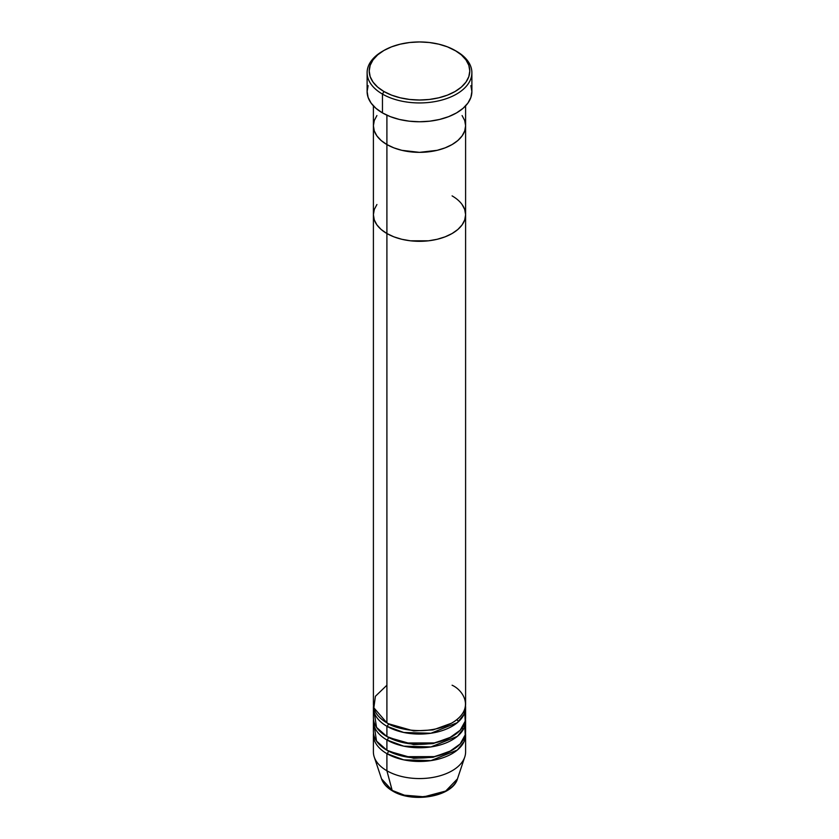 <?xml version="1.0" encoding="UTF-8"?>
<svg xmlns="http://www.w3.org/2000/svg" width="839" height="839" viewBox="0 0 839 839"><rect width="100%" height="100%" fill="white"/><g stroke="black" fill="none" stroke-linecap="round" stroke-linejoin="round"><path stroke-width="1.26" d="M456.542 51.305L455.063 50.455A50.288 29.04 180 0 1 455.063 91.514A50.288 29.04 180 0 1 383.937 91.514L382.458 94.083A52.385 30.246 0 0 0 456.542 94.083A52.385 30.246 0 0 0 456.542 51.315A52.385 30.246 0 0 0 456.542 51.305A52.385 30.246 180 0 1 471.885 72.699A52.385 30.246 180 0 1 439.552 100.638A52.385 30.246 180 0 1 382.458 94.083L382.458 112.908A52.385 30.246 0 0 0 439.552 119.463A52.385 30.246 0 0 0 471.885 91.514L470.878 97.418L467.9 103.092L463.055 108.325L456.542 112.908L448.603 116.663L439.552 119.463L429.725 121.183L419.5 121.76L409.275 121.183L399.448 119.463L390.397 116.663L382.458 112.908L382.458 94.083A52.385 30.246 180 0 1 367.115 72.699A52.385 30.246 180 0 1 383.213 50.885M386.905 115.195L386.905 144.56A46.103 26.617 0 0 0 437.14 150.328A46.103 26.617 0 0 0 465.603 125.735L464.712 130.926L462.09 135.918L457.832 140.522L452.095 144.56L445.11 147.863L437.14 150.328L419.5 152.352L401.86 150.328L393.89 147.863L386.905 144.56L381.168 140.522L376.91 135.918L374.288 130.926L373.397 125.735L374.288 120.543L376.91 115.551L374.288 120.543L373.397 125.735A46.103 26.617 0 0 0 386.905 144.56L386.905 115.195M465.603 105.882L465.603 125.735L464.712 120.543L462.09 115.551L464.712 120.543L465.603 125.735A46.103 26.617 180 0 1 437.14 150.328A46.103 26.617 180 0 1 386.905 144.56L386.905 722.861A46.103 26.617 0 0 0 437.14 728.63A46.103 26.617 0 0 0 465.603 704.036L465.603 214.711A46.103 26.617 180 0 1 437.14 239.293A46.103 26.617 180 0 1 386.905 233.525L381.168 229.498L376.91 224.894L374.288 219.902L373.397 214.711L374.288 209.509L376.91 204.517L374.288 209.509L373.397 214.711A46.103 26.617 0 0 0 386.905 233.525A46.103 26.617 180 0 1 373.397 214.711L373.397 704.036A46.103 26.617 0 0 0 386.905 722.861L386.905 233.525A46.103 26.617 0 0 0 437.14 239.293A46.103 26.617 0 0 0 465.603 214.711L464.712 219.902L462.09 224.894L457.832 229.498L452.095 233.525L445.11 236.839L437.14 239.293L428.498 240.814L410.502 240.814L401.86 239.293L393.89 236.839L386.905 233.525L386.905 144.56A46.103 26.617 180 0 1 373.397 125.735L373.397 214.711L374.288 219.902L376.91 224.894L381.168 229.498L386.905 233.525L393.89 236.839L401.86 239.293L410.502 240.814L428.498 240.814L437.14 239.293L445.11 236.839L452.095 233.525L457.832 229.498L462.09 224.894L464.712 219.902L465.603 214.711A46.103 26.617 180 0 0 452.095 195.886M456.542 51.315L447.439 46.848L438.745 44.163L429.316 42.506L419.5 41.95L409.684 42.506L400.255 44.163L391.561 46.848L383.937 50.455L377.686 54.85L373.04 59.873L370.177 65.316L369.212 70.99L370.177 76.653L373.04 82.096L377.686 87.12L383.937 91.514L391.561 95.132L400.255 97.806L409.684 99.463L419.5 100.019L429.316 99.463L438.745 97.806L447.439 95.132L455.063 91.514L461.314 87.12L465.96 82.096L468.823 76.653L469.788 70.99L468.823 65.316L465.96 59.873L461.314 54.85L455.063 50.455A50.288 29.04 180 0 0 383.937 50.455A50.288 29.04 180 0 0 383.937 91.514L382.458 94.083A52.385 30.246 0 0 1 382.458 51.315L383.937 50.455M367.115 72.699L367.115 91.514A52.385 30.246 0 0 0 382.458 112.908L375.945 108.325L371.1 103.092L368.122 97.418L367.115 91.514L368.122 85.62M470.878 85.62L471.885 91.514L471.885 72.699M374.267 712.594L376.533 727.371L386.905 736.548L386.905 726.28A2.098 1.206 120 0 0 388.384 723.721L413.69 730.937L433.008 729.93L451.34 723.291L433.008 729.93L413.69 730.937L388.384 723.721A2.098 1.206 -60 0 1 386.905 726.28L386.905 736.548A46.103 26.617 0 0 0 437.14 742.316A46.103 26.617 0 0 0 465.603 717.733L465.603 707.466A46.103 26.617 180 0 1 437.14 732.048A46.103 26.617 180 0 1 386.905 726.28A46.103 26.617 180 0 1 373.397 707.466A46.103 26.617 180 0 1 373.491 705.756M386.905 685.222L375.4 696.286L373.858 707.801L386.905 722.861C395.127 729.122 427.523 736.537 452.095 722.861C475.776 708.672 462.939 689.973 452.095 685.222M374.267 726.28L376.533 741.057L386.905 750.234L386.905 739.967A2.098 1.206 120 0 0 388.384 737.408L413.69 744.623L433.008 743.616L451.34 736.978L433.008 743.616L413.69 744.623L388.384 737.408A2.098 1.206 -60 0 1 386.905 739.967L386.905 750.234A46.103 26.617 0 0 0 437.14 756.002A46.103 26.617 0 0 0 465.603 731.419L465.603 721.152A46.103 26.617 180 0 1 437.14 745.745A46.103 26.617 180 0 1 386.905 739.967A46.103 26.617 180 0 1 373.397 721.152A46.103 26.617 180 0 1 373.491 719.442M373.397 734.838L373.397 751.943A46.103 26.617 0 0 0 386.905 770.768A46.103 26.617 180 0 1 374.236 756.988L381.546 778.865A38.657 22.317 0 0 0 392.17 790.411L381.546 778.865C383.245 783.668 386.915 787.706 392.547 790.957C412.599 803.479 452.599 796.756 457.454 778.865L464.764 756.988A46.103 26.617 180 0 1 433.008 777.396A46.103 26.617 180 0 1 386.905 770.768L386.905 753.663A2.098 1.206 120 0 0 388.384 751.094L413.69 758.309L433.008 757.302L451.34 750.664L433.008 757.302L413.69 758.309L388.384 751.094A2.098 1.206 -60 0 1 386.905 753.663L386.905 770.768L392.17 790.411A2.098 1.206 120 0 0 392.558 790.967A2.098 1.206 -60 0 1 392.17 790.411A38.657 22.317 0 0 0 430.827 795.97A38.657 22.317 0 0 0 457.454 778.865L445.708 791.041L424.041 796.798L404.45 795.194L392.17 790.411L386.905 770.768A46.103 26.617 0 0 0 437.14 776.536A46.103 26.617 0 0 0 465.603 751.943L465.603 734.838A46.103 26.617 180 0 1 437.14 759.431A46.103 26.617 180 0 1 386.905 753.663A46.103 26.617 180 0 1 373.397 734.838A46.103 26.617 180 0 1 373.491 733.129M386.905 726.28L403.748 732.478L430.942 733.244L457.36 722.652L464.093 714.209L465.509 705.756A46.103 26.617 180 0 1 465.603 707.466M386.905 753.663L403.748 759.851L430.942 760.616L457.36 750.024L464.093 741.582L465.509 733.129A46.103 26.617 180 0 1 465.603 734.838M386.905 739.967L403.748 746.165L430.942 746.93L457.36 736.338L464.093 727.895L465.509 719.442A46.103 26.617 180 0 1 465.603 721.152M373.397 721.152L373.397 731.419A46.103 26.617 0 0 0 386.905 750.234L405.006 756.684L434.298 756.621L449.264 751.744L460.223 743.899L465.226 734.796L464.733 726.28M405.478 795.435L419.5 797.05L433.522 795.435M462.09 204.517L464.712 209.509L465.603 214.711L464.712 209.509L462.09 204.517M373.397 707.466L373.397 717.733A46.103 26.617 0 0 0 386.905 736.548L405.006 742.997L434.298 742.935L449.264 738.058L460.223 730.213L465.226 721.11L464.733 712.594M456.825 719.663L458.65 721.519M465.603 214.711L465.603 125.735L464.712 130.926L462.09 135.918L457.832 140.522L452.095 144.56L445.11 147.863L437.14 150.328L419.5 152.352L401.86 150.328L393.89 147.863L386.905 144.56L381.168 140.522L376.91 135.918L374.288 130.926L373.397 125.735L373.397 105.882M463.086 729.815L462.331 727.57"/></g></svg>
